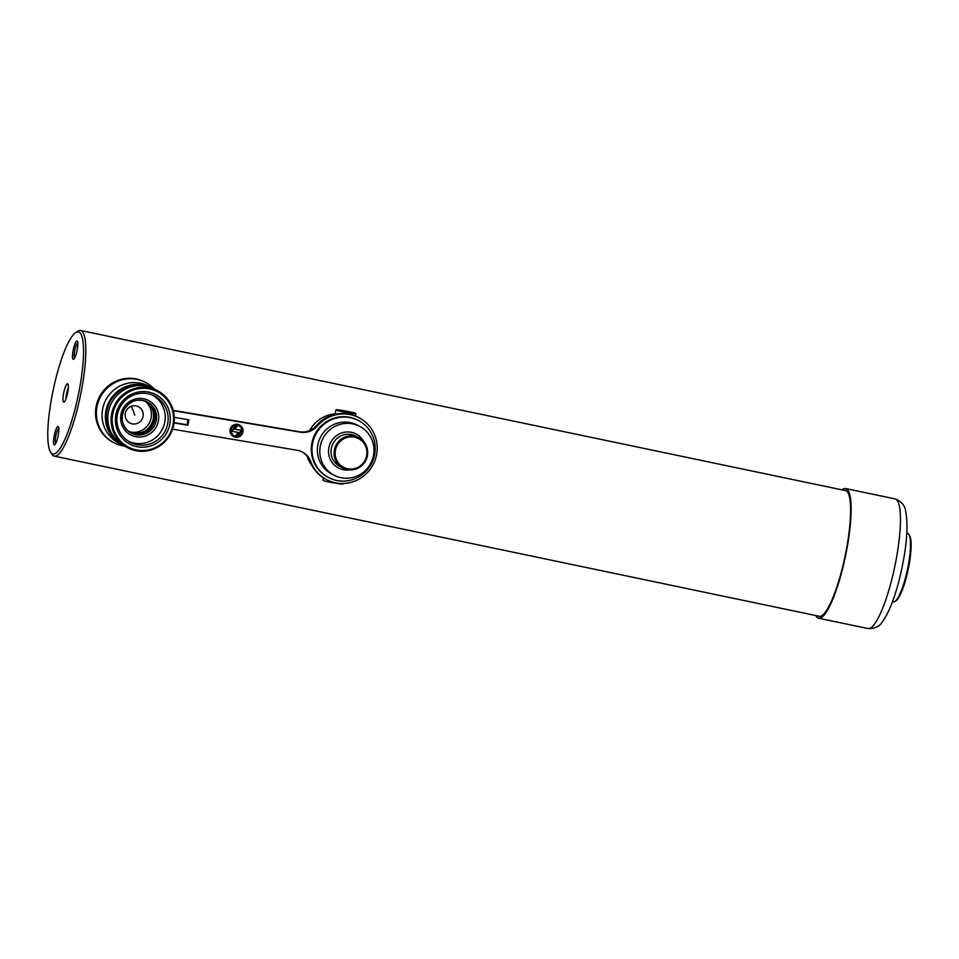 <?xml version="1.0" encoding="UTF-8"?>
<svg xmlns="http://www.w3.org/2000/svg" width="959" height="959" viewBox="0 0 959 959"><rect width="100%" height="100%" fill="white"/><g stroke="black" fill="none" stroke-linecap="round" stroke-linejoin="round"><path stroke-width="1.44" d="M57.96 436.621A9.35 1.918 -78.2 0 0 58.655 427.33A9.35 1.918 -78.2 0 0 54.423 434.787A9.35 1.918 -78.2 0 0 55.083 444.365A9.35 1.918 -78.2 0 0 57.96 436.621M58.859 428.805A7.3 1.498 -78.2 0 0 58.811 428.793A7.3 1.498 -78.2 0 0 55.934 435.218A7.3 1.498 -78.2 0 0 55.826 443.082A7.3 1.498 -78.2 0 0 55.862 443.094M76.912 351.102A9.35 1.918 -78.2 0 0 77.619 341.8A9.35 1.918 -78.2 0 0 73.387 349.256A9.35 1.918 -78.2 0 0 74.047 358.846A9.35 1.918 -78.2 0 0 76.912 351.102M77.823 343.286A7.3 1.498 -78.2 0 0 77.775 343.274A7.3 1.498 -78.2 0 0 74.898 349.699A7.3 1.498 -78.2 0 0 74.778 357.563A7.3 1.498 -78.2 0 0 74.826 357.563M53.884 386.813A62.359 12.815 -78.2 0 0 50.539 452.061A62.359 12.815 -78.2 0 0 77.451 399.064A62.359 12.815 -78.2 0 0 75.521 332.713A62.359 12.815 -78.2 0 0 53.884 386.813M75.521 332.713L77.583 331.311A64.193 13.186 101.8 0 1 80.58 330.471A64.193 13.186 101.8 0 1 79.561 399.615A64.193 13.186 101.8 0 1 54.279 456.148A64.193 13.186 101.8 0 1 51.858 454.182L50.539 452.061M67.43 393.861A9.338 1.918 -78.2 0 0 67.586 383.804A9.338 1.918 -78.2 0 0 63.905 392.027A9.338 1.918 -78.2 0 0 63.75 402.073A9.338 1.918 -78.2 0 0 67.43 393.861M908.976 534.559L909.635 535.613A34.033 6.989 101.8 0 1 907.813 571.216A34.033 6.989 101.8 0 1 896.006 600.742L894.975 601.449A34.944 7.181 -78.2 0 0 907.106 571.12A34.944 7.181 -78.2 0 0 908.976 534.559A34.944 7.181 -78.2 0 0 907.658 533.48L906.806 533.3M892.493 601.725L893.344 601.904A34.944 7.181 -78.2 0 0 894.975 601.449M818.015 616.014A64.385 13.234 -78.2 0 0 819.885 616.433A64.385 13.234 -78.2 0 0 844.316 559.708A64.385 13.234 -78.2 0 0 846.21 490.708A64.385 13.234 -78.2 0 0 844.316 490.349M815.725 615.534A66.219 13.606 -78.2 0 0 818.578 618.195A66.219 13.606 -78.2 0 0 844.663 559.888A66.219 13.606 -78.2 0 0 845.706 488.563A66.219 13.606 -78.2 0 0 842.026 489.869M68.329 387.676A8.092 1.666 -78.2 0 0 66.782 392.699A8.092 1.666 -78.2 0 0 65.991 398.824M67.705 392.543L67.418 393.945M126.109 410.943A9.194 8.991 -62.5 0 1 138.432 406.724A9.194 8.991 -62.5 0 1 142.268 418.807A9.194 8.991 -62.5 0 1 129.945 423.039A9.194 8.991 -62.5 0 1 126.109 410.943M152.469 395.072A26.025 25.425 -62.5 0 1 162.55 428.865A26.025 25.425 -62.5 0 1 128.47 441.224M145.6 401.557A17.562 17.166 -62.5 0 1 129.837 431.874M152.001 408.438A17.562 17.166 -62.5 0 1 139.151 433.168M129.717 432.257A17.478 17.07 -62.5 0 0 129.777 432.281A17.478 17.07 -62.5 0 0 154.711 419.634A17.478 17.07 -62.5 0 0 145.9 401.27A17.478 17.07 -62.5 0 0 145.84 401.246A17.478 17.07 -62.5 0 1 154.267 419.407A17.478 17.07 -62.5 0 1 129.681 432.233M151.81 387.76L148.513 386.045A32.186 31.455 117.5 0 0 102.589 409.337A32.186 31.455 117.5 0 0 118.82 443.166L122.117 444.892A32.186 31.455 -62.5 0 1 105.898 411.063A32.186 31.455 -62.5 0 1 151.81 387.76A32.186 31.455 -62.5 0 1 153.02 388.419M112.694 414.276A31.275 30.556 117.5 0 0 137.257 450.095A31.275 30.556 117.5 0 0 173.064 424.513A31.275 30.556 117.5 0 0 148.501 388.707A31.275 30.556 117.5 0 0 112.694 414.276M173.783 424.573A32.186 31.455 -62.5 0 1 127.859 447.865A32.186 31.455 -62.5 0 1 111.628 414.036A32.186 31.455 -62.5 0 1 157.552 390.745A32.186 31.455 -62.5 0 1 173.783 424.573M115.883 414.827A27.955 27.32 -62.5 0 1 147.902 391.955A27.955 27.32 -62.5 0 1 169.875 423.974A27.955 27.32 -62.5 0 1 137.844 446.846A27.955 27.32 -62.5 0 1 115.883 414.827M167.741 423.494A26.121 25.521 117.5 0 0 154.579 396.043A26.121 25.521 117.5 0 0 117.31 414.947A26.121 25.521 117.5 0 0 130.484 442.399A26.121 25.521 117.5 0 0 167.741 423.494M127.859 447.865L124.55 446.151A32.186 31.455 -62.5 0 1 108.331 412.322A32.186 31.455 -62.5 0 1 154.243 389.03L157.552 390.745M123.351 445.491A32.186 31.455 -62.5 0 1 122.117 444.892M115.356 438.85A31.275 30.556 -62.5 0 1 106.785 411.207A31.275 30.556 -62.5 0 1 142.987 385.698M337.508 410.296L343.25 410.596A10.141 0.647 10.4 0 0 335.89 409.877A10.141 0.647 10.4 0 0 336.082 410.044A10.141 0.647 10.4 0 0 347.074 412.586L338.048 410.512L348.992 412.706L346.978 411.663L354.243 413.125L348.489 412.826A10.141 0.647 10.4 0 0 355.849 413.533A10.141 0.647 10.4 0 0 344.665 410.836L353.691 412.909L337.508 410.296M307.072 456.148A32.186 31.455 117.5 0 0 311.855 465.427M358.438 420.522L357.743 420.162A32.186 31.455 117.5 0 0 311.819 443.454A32.186 31.455 117.5 0 0 328.05 477.282L328.745 477.642A32.186 31.455 117.5 0 0 374.669 454.35A32.186 31.455 117.5 0 0 358.438 420.522A32.186 31.455 117.5 0 0 312.514 443.813A32.186 31.455 117.5 0 0 328.745 477.642M359.613 426.323L357.18 425.053A27.595 26.96 117.5 0 0 317.825 445.024A27.595 26.96 117.5 0 0 331.73 474.022L334.164 475.28A27.595 26.96 117.5 0 0 373.531 455.309A27.595 26.96 117.5 0 0 359.613 426.323A27.595 26.96 117.5 0 0 320.258 446.283A27.595 26.96 117.5 0 0 334.164 475.28M335.171 413.808A32.186 31.455 117.5 0 0 309.589 430.591M343.034 483.492L342.95 483.959A10.141 0.647 -169.6 0 1 335.59 483.24M334.259 482.545L334.176 483A10.141 0.647 -169.6 0 1 322.991 480.303L323.435 477.858M335.35 482.892L334.223 482.749M346.858 413.749L347.074 412.586M172.596 429.164L297.17 450.274A18.389 17.969 -62.5 0 1 310.764 461.567A34.944 34.152 117.5 0 0 326.779 479.728A34.944 34.152 117.5 0 0 336.609 483.024A34.944 34.152 117.5 0 0 375.293 459.577A34.944 34.152 117.5 0 0 359.014 417.716L358.139 417.261A34.944 34.152 117.5 0 0 348.309 413.964L348.489 412.826M342.639 411.327L342.747 410.704M347.985 413.916L348.213 412.682M359.014 417.716A34.944 34.152 117.5 0 0 349.184 414.42A34.944 34.152 117.5 0 0 317.273 426.084A18.389 17.969 -62.5 0 1 300.479 432.221L174.49 410.872A18.389 17.969 -62.5 0 1 173.291 410.62M348.309 413.964A34.944 34.152 117.5 0 0 316.398 425.628A18.389 17.969 -62.5 0 1 299.604 431.766L173.627 410.416A18.389 17.969 -62.5 0 1 173.219 410.344M154.219 389.018A34.033 33.253 117.5 0 0 145.504 382.413A34.033 33.253 117.5 0 0 135.926 379.201A34.033 33.253 117.5 0 0 98.262 402.025A34.033 33.253 117.5 0 0 114.109 442.794A34.033 33.253 117.5 0 0 123.687 446.007A34.033 33.253 117.5 0 0 124.526 446.139M145.504 382.413L144.629 381.958A34.033 33.253 117.5 0 0 135.051 378.745A34.033 33.253 117.5 0 0 97.398 401.581A34.033 33.253 117.5 0 0 113.246 442.351L114.109 442.794M242.831 432.353L241.944 432.197A5.538 5.406 -62.5 0 1 236.849 436.345L241.344 430.327L234.775 429.212L237.628 425.4A5.538 5.406 -62.5 0 1 242.112 431.298L242.999 431.442A6.449 6.305 117.5 0 0 230.568 429.332L231.455 429.488A5.538 5.406 -62.5 0 1 236.549 425.34L232.042 431.358L238.611 432.473L235.758 436.285A5.538 5.406 -62.5 0 1 231.287 430.387L230.4 430.243A6.449 6.305 117.5 0 0 242.831 432.353L241.596 432.018A5.538 5.406 -62.5 0 1 237.017 436.117M231.287 430.387L230.052 430.064A6.449 6.305 117.5 0 0 233.373 436.393L233.72 436.573M238.192 432.401L235.411 436.105A5.538 5.406 -62.5 0 1 233.972 435.662M187.976 419.67L187.041 424.789L174.082 422.595M301.905 451.797A18.389 17.969 -62.5 0 1 309.901 461.123A34.944 34.152 117.5 0 0 325.904 479.284L326.779 479.728M174.286 417.345L188.899 419.826L187.904 425.245L174.047 422.895M239.678 425.113L239.33 424.933A6.449 6.305 117.5 0 0 230.22 429.152L230.568 429.332M239.079 425.844A5.538 5.406 -62.5 0 1 241.764 431.118L242.112 431.298M241.344 430.327L234.859 429.105M236.022 425.388L232.042 431.358M187.041 424.789L187.904 425.245M895.047 498.896C901.448 501.425 904.984 505.525 905.668 511.195C908.353 525.436 906.866 545.467 901.232 571.3C896.162 594.065 890 610.739 882.736 621.312C879.811 626.371 874.86 628.768 867.907 628.529A66.219 13.606 -78.2 0 0 893.992 570.221A66.219 13.606 -78.2 0 0 895.047 498.896L845.706 488.563M154.771 425.065A17.562 17.166 -62.5 0 1 131.227 433.144A17.562 17.166 -62.5 0 1 123.891 410.044A17.562 17.166 -62.5 0 1 147.434 401.965A17.562 17.166 -62.5 0 1 154.771 425.065M156.725 426.024A19.408 18.964 -62.5 0 1 131.167 435.17A19.408 18.964 -62.5 0 1 122.632 409.445A19.408 18.964 -62.5 0 1 148.189 400.299A19.408 18.964 -62.5 0 1 156.725 426.024M146.715 401.617A17.562 17.166 -62.5 0 1 153.344 424.322A17.562 17.166 -62.5 0 1 130.532 432.749M134.728 415.163A10.225 1.534 -108.5 0 0 131.179 406.304M367.405 455.705A17.106 16.711 -62.5 0 1 342.998 468.052A17.106 16.711 -62.5 0 1 334.379 450.083A17.106 16.711 -62.5 0 1 358.774 437.7A17.106 16.711 -62.5 0 1 367.405 455.681C368.436 447.721 365.559 441.727 358.774 437.7L355.717 436.105A17.106 16.711 117.5 0 0 331.311 448.488A17.106 16.711 117.5 0 0 339.93 466.458L342.998 468.052C355.082 472.116 363.221 468.004 367.417 455.693M335.434 450.322A16.183 15.812 117.5 0 0 348.153 468.855A16.183 15.812 117.5 0 0 366.686 455.621A16.183 15.812 117.5 0 0 353.979 437.076A16.183 15.812 117.5 0 0 335.434 450.322M364.108 442.111A19.156 18.712 117.5 0 0 328.829 447.889A19.156 18.712 117.5 0 0 349.675 469.886M317.273 426.084L316.398 425.628M174.49 410.872L173.627 410.416M300.479 432.221L299.604 431.766M310.764 461.567L309.901 461.123M819.969 616.421L54.279 456.148M846.27 490.756L80.58 330.471M867.907 628.529L818.578 618.195M131.227 433.144C122.644 427.594 120.211 419.898 123.939 410.068C129.693 400.754 137.521 398.057 147.434 401.965M129.801 432.401C139.738 436.321 147.578 433.624 153.332 424.322C157.06 414.504 154.615 406.796 146.008 401.222M127.751 430.735L129.117 431.526C141.129 435.578 149.244 431.43 153.476 419.107C154.483 411.135 151.63 405.154 144.893 401.162L143.466 400.502M335.075 414.348L335.89 409.877M355.405 415.99L355.849 413.533"/></g></svg>
